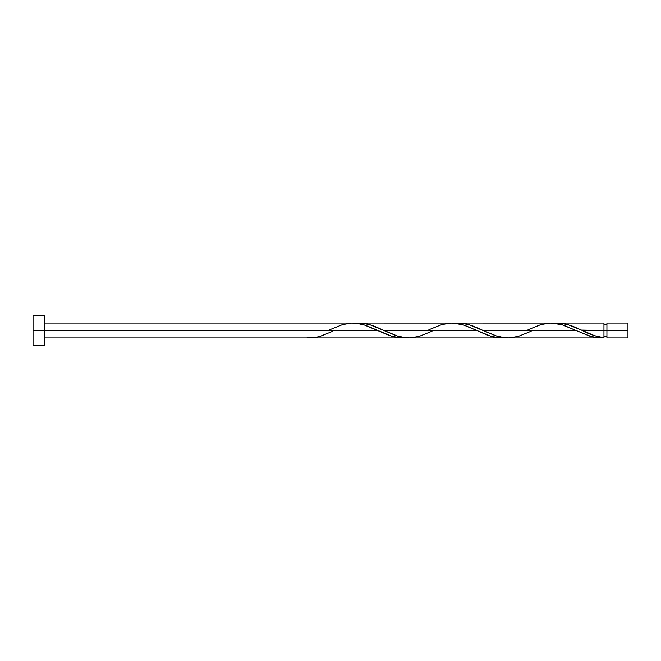 <?xml version="1.0" encoding="UTF-8"?>
<svg xmlns="http://www.w3.org/2000/svg" width="661" height="661" viewBox="0 0 661 661"><rect width="100%" height="100%" fill="white"/><g stroke="black" fill="none" stroke-linecap="round" stroke-linejoin="round"><path stroke-width="0.99" d="M627.95 337.936L627.95 323.064L627.95 330.5L606.93 330.5L606.93 323.064L606.93 337.936L627.95 337.936L627.95 330.5L582.324 330.5L594.503 335.681L603.956 337.788L603.956 323.064L603.956 330.5L606.93 330.5L606.93 337.936M33.05 345.373L33.05 315.627L33.05 345.373L44.204 345.373L44.204 330.5L33.05 330.5L377.712 330.5L44.204 330.5L44.204 315.627L44.204 345.373M332.88 331.244L320.031 336.391L315.52 337.432L306.506 337.936L402.491 337.936L396.303 337.366L389.511 335.557L363.765 324.749L357.568 323.386L351.883 323.08M329.715 329.756L342.563 324.609L351.578 323.089L356.081 323.212L365.095 325.171L392.138 336.391L401.153 337.911L405.656 337.788L402.491 337.936M531.18 331.244L518.331 336.391L509.317 337.911L504.806 337.788L495.791 335.829L468.756 324.609L459.742 323.089L455.231 323.212L460.461 323.13L466.658 324.064L473.739 326.311L483.174 330.5L576.012 330.5L590.438 336.391L599.453 337.911L603.956 337.788L596.966 337.721L591.727 336.738L576.012 330.5L483.174 330.5L497.122 336.251L503.327 337.614L509.003 337.92M507.97 337.936L600.461 337.936M432.03 331.244L419.181 336.391L410.167 337.911L405.656 337.788L396.641 335.829L369.606 324.609L360.592 323.089L356.081 323.212L361.311 323.13L367.508 324.064L374.589 326.311L384.024 330.5L476.862 330.5L491.288 336.391L500.303 337.911L504.806 337.788L499.584 337.87L493.379 336.936L486.306 334.689L476.862 330.5L384.024 330.5L397.972 336.251L404.177 337.614L409.853 337.92M408.82 337.936L501.641 337.936M581.449 330.087L603.956 330.5L603.956 337.788C596.751 336.771 589.546 334.342 582.324 330.5L567.906 324.609L558.892 323.089L554.381 323.212L559.611 323.13L565.808 324.064L572.889 326.311L581.449 330.087M557.545 323.064L603.956 323.064M458.395 323.064L550.183 323.08M528.015 329.756L540.863 324.609L549.878 323.089L554.381 323.212L563.395 325.171L576.012 330.5L562.065 324.749L551.216 323.064M359.245 323.064L451.033 323.08M428.865 329.756L441.713 324.609L450.728 323.089L455.231 323.212L464.245 325.171L476.862 330.5L462.915 324.749L452.066 323.064M352.916 323.064L44.204 323.064M603.956 336.449L606.93 336.449M306.506 337.936L44.204 337.936M33.05 315.627L44.204 315.627M603.956 324.551L606.93 324.551M606.93 323.064L627.95 323.064"/></g></svg>
